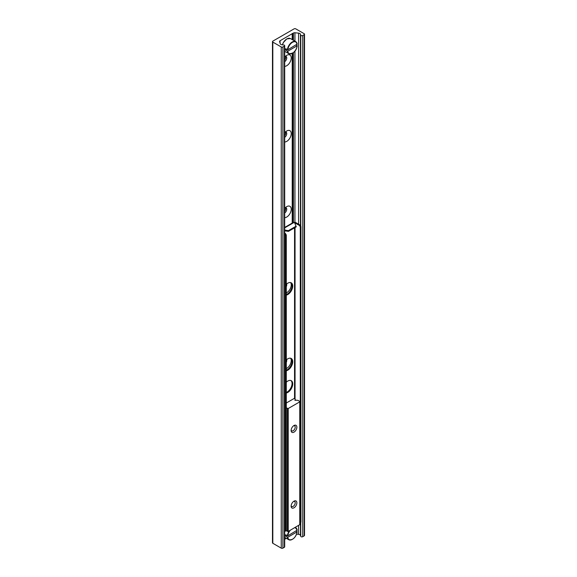 <?xml version="1.0" encoding="UTF-8"?>
<svg xmlns="http://www.w3.org/2000/svg" width="577" height="577" viewBox="0 0 577 577"><rect width="100%" height="100%" fill="white"/><g stroke="black" fill="none" stroke-linecap="round" stroke-linejoin="round"><path stroke-width="0.87" d="M292.308 33.48L292.308 39.647M292.294 223.039L292.294 53.394M292.294 39.64L292.294 33.48M292.308 223.032L292.308 53.394M284.692 57.08A6.369 3.678 -60 0 1 286.74 55.327A6.369 3.678 -60 0 1 291.118 59.215A6.369 3.678 -60 0 1 284.692 66.341M284.692 61.703A3.188 1.839 120 0 0 286.603 58.89A3.188 1.839 120 0 0 286.077 56.474A3.188 1.839 120 0 0 285.413 56.322M284.692 60.109A3.188 1.839 120 0 0 285.485 56.322M284.692 132.732A6.369 3.678 -60 0 1 286.74 130.979A6.369 3.678 -60 0 1 291.118 134.867A6.369 3.678 -60 0 1 284.692 141.992M284.692 137.355A3.188 1.839 120 0 0 286.603 134.542A3.188 1.839 120 0 0 286.077 132.119A3.188 1.839 120 0 0 285.413 131.974M284.692 135.761A3.188 1.839 120 0 0 285.485 131.974M284.692 208.384A6.369 3.678 -60 0 1 286.74 206.631A6.369 3.678 -60 0 1 291.118 210.518A6.369 3.678 -60 0 1 284.692 217.644M284.692 213A3.188 1.839 120 0 0 286.603 210.194A3.188 1.839 120 0 0 286.077 207.77A3.188 1.839 120 0 0 285.413 207.626M284.692 211.413A3.188 1.839 120 0 0 285.485 207.626M290.599 282.571A6.369 3.678 -60 0 1 290.541 288.067A6.369 3.678 -60 0 1 286.286 292.921M286.286 286.704A3.188 1.839 120 0 0 286.596 284.05M290.599 358.223A6.369 3.678 -60 0 1 290.541 363.719A6.369 3.678 -60 0 1 286.286 368.573M286.286 362.356A3.188 1.839 120 0 0 286.596 359.702M294.111 28.85A1.161 0.671 180 0 1 295.749 28.85L304.18 33.718A1.161 0.671 180 0 1 304.519 34.194A1.161 0.671 180 0 1 304.18 34.663L302.723 35.507A1.161 0.671 180 0 1 301.555 35.673A1.161 0.671 180 0 1 300.761 35.154L300.473 34.223A2.315 1.334 0 0 0 298.597 33.134L294.934 32.766A1.738 1.003 0 0 0 293.397 33.04L280.076 40.736A1.738 1.003 0 0 0 279.571 41.443A1.738 1.003 0 0 0 279.593 41.616L280.242 43.737A2.315 1.334 0 0 0 282.124 44.818L283.733 44.984A1.161 0.671 180 0 1 284.692 45.641A1.161 0.671 180 0 1 284.353 46.117L282.889 46.961A1.161 0.671 180 0 1 281.251 46.961L272.82 42.092A1.161 0.671 180 0 1 272.481 41.616A1.161 0.671 180 0 1 272.82 41.14L294.111 28.85M296.636 534.129L298.597 534.331A2.315 1.334 180 0 1 300.473 535.413L300.761 536.343A1.161 0.671 0 0 0 301.555 536.87A1.161 0.671 0 0 0 302.723 536.704L304.18 535.86A1.161 0.671 0 0 0 304.519 535.384L304.519 34.194M284.692 539.264L286.343 538.305M272.481 41.616L272.481 542.806A1.161 0.671 0 0 0 272.82 543.282L281.251 548.15A1.161 0.671 0 0 0 282.889 548.15L284.353 547.306A1.161 0.671 0 0 0 284.692 546.83L284.692 45.641M286.286 382.205A6.946 4.01 -60 0 1 291.277 380.712A6.946 4.01 -60 0 1 292.719 383.893A6.946 4.01 -60 0 1 286.286 393.002M286.286 392.432A6.946 4.01 120 0 0 292.063 383.51A6.946 4.01 120 0 0 290.938 380.546M286.286 359.983A6.946 4.01 -60 0 1 291.277 358.49A6.946 4.01 -60 0 1 292.719 361.671A6.946 4.01 -60 0 1 286.286 370.78M286.286 370.21A6.946 4.01 120 0 0 292.063 361.289A6.946 4.01 120 0 0 290.938 358.324M286.286 284.331A6.946 4.01 -60 0 1 291.277 282.838A6.946 4.01 -60 0 1 292.719 286.019A6.946 4.01 -60 0 1 286.286 295.128M286.286 294.558A6.946 4.01 120 0 0 292.063 285.637A6.946 4.01 120 0 0 290.938 282.672M284.692 227.432L293.433 222.383A1.277 0.736 60 0 1 294.068 222.448L294.645 222.78L296.203 226.891L288.413 231.384L288.413 230.627L284.692 230.05M284.692 230.807L288.413 231.384M296.203 226.134L288.413 230.627M286.286 234.976L285.471 233.555L284.814 233.937L285.637 235.358L286.286 234.976L286.286 530.681L284.692 531.46M285.637 235.358L285.637 531.056M285.471 233.555L284.692 233.108M300.949 226.516L300.127 225.095L299.477 225.47L300.292 226.891L300.949 226.516L300.949 522.214L300.292 522.596L300.292 226.891M299.477 225.47L294.688 222.873M300.292 522.596L299.932 522.805M300.127 225.095L295.705 222.542A1.277 0.736 0 0 0 294.082 222.455M291.154 429.959A2.892 1.673 120 0 0 291.717 430.868A2.892 1.673 120 0 0 293.953 430.096A2.892 1.673 120 0 0 295.215 427.182A2.892 1.673 120 0 0 294.616 425.855A2.892 1.673 120 0 0 293.542 425.819M286.286 403.02L294.025 398.548L295.006 398.729L295.236 399.464A0.808 0.469 180 0 1 294.962 399.904L295.777 400.373A0.808 0.469 180 0 1 296.535 400.214L298.042 400.395L299.759 401.383L299.759 401.859L288.212 408.523L286.286 407.889M291.118 430.485A4.053 2.337 -60 0 1 293.989 425.523A4.053 2.337 -60 0 1 296.852 427.182A4.053 2.337 -60 0 1 293.989 432.144A4.053 2.337 -60 0 1 291.118 430.485M291.154 505.611A2.892 1.673 120 0 0 291.717 506.519A2.892 1.673 120 0 0 293.953 505.74A2.892 1.673 120 0 0 295.215 502.827A2.892 1.673 120 0 0 294.616 501.507A2.892 1.673 120 0 0 293.542 501.471M291.118 506.137A4.053 2.337 -60 0 1 293.989 501.175A4.053 2.337 -60 0 1 296.852 502.827A4.053 2.337 -60 0 1 293.989 507.796A4.053 2.337 -60 0 1 291.118 506.137M286.163 530.753L288.212 531.46L299.932 524.558L299.932 401.621M286.589 535.348A28.951 16.719 0 0 0 285.622 536.206L285.622 534.785L287.8 535.809L297.141 530.184A6.946 4.01 120 0 0 295.741 527.688A6.946 4.01 120 0 0 295.157 527.45M294.645 527.746A6.657 3.844 -60 0 1 297.141 530.422L297.141 530.184M296.116 531.006L297.141 531.835L287.8 537.23L285.622 536.206M297.141 531.597L297.141 531.835A6.657 3.844 -60 0 1 292.474 539.264A6.657 3.844 -60 0 1 287.8 537.23M296.116 44.948L297.141 45.778L287.8 51.165L285.622 50.149L285.622 48.728L287.8 49.752L297.141 44.119A6.946 4.01 120 0 0 295.741 41.623A6.946 4.01 120 0 0 290.678 43.196A6.946 4.01 120 0 0 287.389 49.752M286.589 49.283A28.951 16.719 0 0 0 285.622 50.149M297.141 45.54L297.141 45.778A6.657 3.844 -60 0 1 292.474 53.199A6.657 3.844 -60 0 1 287.8 51.165M287.8 49.752A6.657 3.844 -60 0 1 292.474 42.323A6.657 3.844 -60 0 1 297.141 44.357L297.141 44.119M304.18 535.86L304.18 34.663M302.723 536.704L302.723 35.507M300.761 536.343L300.761 522.322M300.761 226.191L300.761 35.154M300.473 535.413L300.473 522.488M300.473 225.694L300.473 34.223M298.597 534.331L298.597 525.467M298.597 224.208L298.597 33.134M294.934 222.333L294.934 51.072M294.934 41.162L294.934 32.766M293.397 222.397L293.397 52.644M293.397 40.275L293.397 33.04M292.748 222.78L292.748 53.127M292.748 39.9L292.748 33.423M292.611 222.859L292.611 53.214M292.611 39.82L292.611 33.43M292.214 223.083L292.229 53.43M292.2 33.74L292.2 39.582L292.214 33.718M280.076 43.196L280.076 40.736M284.353 547.306L284.353 46.117M282.889 548.15L282.889 46.961M281.251 548.15L281.251 46.961M272.82 543.282L272.82 42.092M295.049 222.917L295.049 223.66M295.049 227.554L295.049 398.873M294.558 398.462L294.558 227.836M294.068 222.448L284.692 227.857M294.962 400.409L294.962 399.904M299.759 524.796L299.759 401.859M288.212 531.46L288.212 408.523M287.396 531.46L287.396 408.523M287.8 535.809A6.657 3.844 -60 0 1 290.296 530.256M289.373 530.79A6.946 4.01 120 0 0 287.389 535.809M287.389 537.23A6.946 4.01 120 0 0 288.796 539.726A6.946 4.01 120 0 0 292.373 539.315M287.389 51.165A6.946 4.01 120 0 0 288.796 53.661A6.946 4.01 120 0 0 292.373 53.257M282.456 44.855A6.946 4.01 -60 0 1 286.942 38.897A6.946 4.01 -60 0 1 290.419 38.551L295.741 41.623L297.227 44.22M286.841 38.962A6.657 3.844 120 0 0 286.74 39.012A6.657 3.844 120 0 0 282.398 44.847M292.229 39.597L292.229 33.69M297.227 530.285L295.244 527.4M297.227 531.734C295.64 537.685 292.827 540.346 288.796 539.726L284.692 537.353M297.227 45.677C296.304 51.093 293.498 53.755 288.796 53.661L284.692 51.295M282.341 44.84L283.343 42.539L286.798 38.883L290.419 38.551"/></g></svg>
